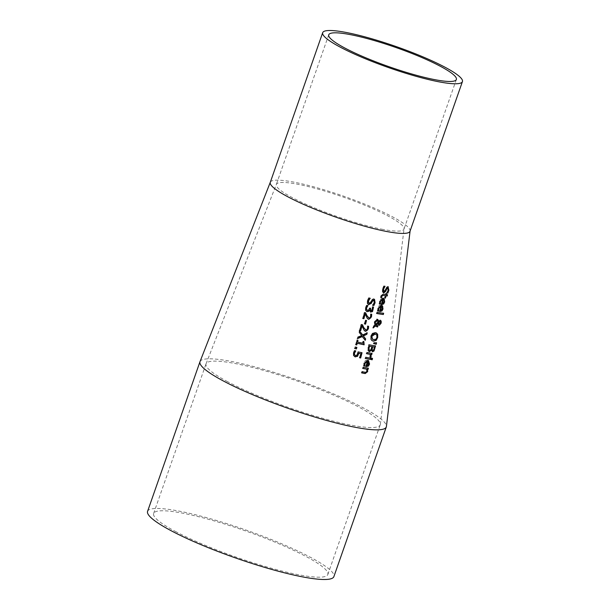 <?xml version="1.0" encoding="UTF-8"?>
<svg xmlns="http://www.w3.org/2000/svg" width="610" height="610" viewBox="0 0 610 610"><rect width="100%" height="100%" fill="white"/><g stroke="black" fill="none" stroke-linecap="round" stroke-linejoin="round"><path stroke-width="0.46" stroke-dasharray="3.05 2.29" d="M200.011 361.631A98.706 14.892 -160.7 0 1 296.78 379.824A98.706 14.892 -160.7 0 1 386.412 426.474M410.019 231.259A74.031 11.171 19.3 0 0 410.103 230.893A74.031 11.171 19.3 0 0 342.873 195.909A74.031 11.171 19.3 0 0 270.299 182.26L270.299 182.26M355.066 356.728L353.365 355.424L353.198 352.885L354.334 350.498L355.455 350.864M355.043 355.302L356.705 355.15L357.803 351.726L361.7 352.687M360.35 357.849L359.465 357.658L360.525 353.64M380.099 303.963L379.214 303.826L379.9 299.876L381.807 298.061L383.629 298.336M381.616 304.337L381.189 304.276L382.409 299.251M382.081 303.17L383.095 302.888L383.781 301.561L383.774 300.059L383.004 299.335M383.995 286.151L384.757 286.265M383.492 292.769L382.371 291.694L382.417 289.079L383.682 285.983M383.629 291.405L384.91 290.352L386.511 287.104L388.189 286.807M386.961 292.876L387.899 290.07L387.472 287.958M387.533 292.907L386.626 292.8M378.375 310.955L377.483 310.81L378.169 306.868L379.55 305.274L381.936 305.335M379.916 311.336L379.481 311.275L380.709 306.25M380.381 310.177L381.41 309.895L382.096 308.576L382.089 307.066L381.311 306.342M380.876 297.428L380.762 295.888L382.836 294.012L385.36 294.371L385.558 293.547L386.168 293.623L385.97 294.447L387.182 294.721M381.288 297.375L380.564 297.261M384.849 298.015L385.07 295.598M385.146 297.932L384.529 297.848M376.866 313.426L376.827 312.145L383.293 313.243M373.236 327.928L373.335 326.114L374.624 324.962L374.265 321.836L376.965 319.16L377.712 319.472M377.277 319.327L378.002 319.922M378.383 321.241L380.076 320.143L380.663 320.395M380.396 320.311L380.884 320.944M373.373 327.356L372.923 327.768M376.134 326.487L375.142 325.74M375.806 325.107L377.628 325.534M378.581 324.848L377.925 323.079M378.246 321.981L376.843 320.532M375.158 324.467L377.933 321.813M378.642 323.567L379.245 323.895L380.365 322.789L379.809 321.424M372.176 340.746L370.804 339.419L370.659 336.14L372.367 333.197L375.188 332.488L376.362 332.9M372.626 339.457L375.539 339.206L376.705 337.162L376.583 334.913L375.92 334.204M368.127 350.422L367.96 347.387L368.661 344.627L375.203 345.855M369.111 351.543L367.815 350.262M372.313 351.619L371.254 350.033M370.956 349.774L371.604 346.495M369.248 350.163L370.644 349.606M373.625 350.041L374.204 346.915M372.359 350.224L373.312 349.873M373.854 343.552L373.739 342.584L376.217 342.835M365.504 358.406L365.481 357.125L370.529 358.154M370.773 357.071L369.912 356.919L370.018 354.212M366.732 353.609L366.702 352.328L371.726 353.342M364.574 365.969L363.606 365.779L364.292 361.86L365.779 360.296L368.348 360.464M366.244 366.419L365.771 366.335L367.037 361.333M368.158 365.199L368.547 362.226L367.693 361.448M366.732 365.268L367.845 365.039M371.887 359.618L371.048 359.481L371.383 358.1L372.199 358.344M361.783 372.908L361.783 371.528L365.985 372.085L366.648 371.017L366.503 369.035M362.241 372.893L361.471 372.74M363.179 367.128L362.981 368.371L362.927 367.083L368.051 368.143M373.518 303.635L373.251 305.267L372.466 305.114L373.953 302.491L373.968 300.86L373.343 300.288M368.623 304.703L367.235 303.475L367.197 300.821L368.623 297.81L369.873 298.183M368.707 303.315L370.27 302.408L372.115 299.289L373.899 299.098M372.672 308.012L372.222 306.738L373.244 307.043M370.674 310.704L371.711 310.391L372.359 307.844M370.56 312.068L369.385 309.956M366.923 311.496L365.421 310.261L365.329 307.745L366.503 305.236L367.563 305.572M370.506 308.271L370.079 308.53M369.683 308.103L370.194 308.103M367.052 310.116L368.585 309.865L369.37 307.936M363.59 318.534L362.675 318.321L364.254 312.427L365.405 312.777M368.448 317.764L369.782 317.574L370.384 316.453L370.369 313.959L371.398 314.272M368.463 319.175L367.106 318.367L364.841 313.83M365.26 323.971L364.33 323.773L365.291 320.143L366.183 320.441M360.396 330.49L359.481 330.277L361.059 324.375L362.226 324.741M365.314 329.751L366.671 329.568L367.273 328.454L367.258 325.961L368.303 326.274M365.337 331.161L363.964 330.346L361.654 325.793M357.597 338.596L357.673 336.972L361.44 335.37L358.939 332.282L359.305 330.91L359.58 331.245M362.409 334.852L366.816 333.052M357.689 338.26L357.285 338.428M365.283 340.311L362.065 336.346M356.446 344.787L355.622 344.589L356.88 339.93L357.673 340.212M357.231 341.859L362.431 343.034L362.889 341.295L363.552 341.531M354.936 348.485L355.005 346.869L356.522 347.319M227.721 381.753A92.285 13.923 -160.7 0 1 206.035 363.827A92.285 13.923 -160.7 0 1 206.066 363.758A92.285 13.923 -160.7 0 1 296.544 380.77A92.285 13.923 -160.7 0 1 380.35 424.385A92.285 13.923 -160.7 0 1 380.243 424.834A92.285 13.923 -160.7 0 1 349.835 424.88A92.285 13.923 -160.7 0 1 227.721 381.753M381.685 229.169A67.611 10.202 19.3 0 0 403.965 229.131A67.611 10.202 19.3 0 0 404.041 228.803A67.611 10.202 19.3 0 0 342.637 196.855A67.611 10.202 19.3 0 0 276.353 184.388A67.611 10.202 19.3 0 0 276.338 184.441A67.611 10.202 19.3 0 0 292.221 197.571A67.611 10.202 19.3 0 0 381.685 229.169M175.322 531.401A92.285 13.923 19.3 0 0 298.427 574.719A92.285 13.923 19.3 0 0 327.837 574.483A92.285 13.923 19.3 0 0 245.334 530.837A92.285 13.923 19.3 0 0 153.636 513.475A92.285 13.923 19.3 0 0 175.322 531.401M147.574 511.355A98.706 14.892 -160.7 0 1 245.655 529.922A98.706 14.892 -160.7 0 1 333.891 576.602M363.895 364.788L363.857 362.973M206.066 363.758L276.353 184.388M380.35 424.385L404.041 228.803M328.744 34.793L276.338 184.441M456.364 79.491L403.965 229.131M327.837 574.483L380.243 424.834M153.636 513.475L206.035 363.827"/><path stroke-width="0.91" d="M366.816 369.195A91.332 13.778 -160.7 0 1 363.293 368.531A91.332 13.778 -160.7 0 1 362.927 368.463L363.24 367.243A91.18 13.755 19.3 0 0 363.491 367.296A91.18 13.755 19.3 0 0 368.387 368.204L368.082 369.424A91.332 13.778 -160.7 0 1 367.533 369.325L367.677 371.642L365.192 373.564A91.904 13.87 -160.7 0 1 362.553 373.061A91.904 13.87 -160.7 0 1 361.783 372.908L362.096 371.696A91.744 13.847 19.3 0 0 362.759 371.825A91.744 13.847 19.3 0 0 365.093 372.275L366.297 372.245L366.953 371.185L366.816 369.195L362.614 368.295M360.838 353.808L358.489 353.19L357.231 356.179L355.386 356.896L353.678 355.592L353.51 353.053L354.654 350.666A89.388 13.489 19.3 0 0 355.79 350.941L354.448 353.304L354.57 354.799L355.737 355.592L357.025 355.31L358.116 351.894A89.441 13.496 19.3 0 0 362.043 352.755L360.662 358.017A90.112 13.595 -160.7 0 1 359.778 357.826L360.838 353.808A89.601 13.519 -160.7 0 1 358.802 353.358L357.544 356.347L354.723 356.652M355.043 355.302L355.737 355.592M381.502 304.443L382.729 299.418L380.442 301.546L380.411 304.131A83.067 12.536 -160.7 0 1 379.527 303.986L379.725 301.447L383.08 298.183L383.797 298.412L384.696 301.881L383.698 303.917L381.936 304.504A83.082 12.536 -160.7 0 1 381.502 304.443M388.029 286.776L388.883 290.223L387.846 293.082A81.58 12.307 -160.7 0 1 386.938 292.975L388.219 290.246L387.792 288.133L386.587 289.285L385.794 291.229L383.804 292.937L382.683 291.854L382.729 289.247L383.995 286.151A80.787 12.192 19.3 0 0 385.04 286.303L383.484 289.262L383.995 291.58L385.223 290.52L386.824 287.272L388.356 286.875M387.655 288.019L383.438 292.815M379.794 311.435L381.021 306.418L378.719 308.538L378.688 311.123A83.959 12.673 -160.7 0 1 377.796 310.97L377.994 308.431L381.38 305.183L382.104 305.419L383.019 308.896L382.012 310.932L380.228 311.504A83.974 12.673 -160.7 0 1 379.794 311.435M380.876 297.428L381.075 296.048L383.149 294.18A81.793 12.345 19.3 0 0 385.673 294.538L385.871 293.715A81.687 12.33 19.3 0 0 386.488 293.791L386.29 294.615A81.793 12.345 19.3 0 0 387.533 294.767L387.243 295.995A81.946 12.368 -160.7 0 1 386 295.842L385.467 298.099A82.236 12.406 -160.7 0 1 384.849 298.015L385.383 295.766A81.946 12.368 -160.7 0 1 383.21 295.461L382.256 295.492L381.601 297.543A82.236 12.406 -160.7 0 1 380.876 297.428M383.354 314.516A84.294 12.718 -160.7 0 1 376.835 313.532L377.14 312.312A84.134 12.696 19.3 0 0 383.644 313.288L383.354 314.516L376.53 313.365M377.277 319.327L378.314 320.09L378.696 321.409L380.396 320.311L381.197 321.112L381.174 323.071L379.329 325.344L378.581 324.848L378.238 323.247L376.118 325.275L377.941 325.702L377.628 326.968A85.926 12.962 -160.7 0 1 377.216 326.907L375.455 325.908L373.236 327.928L373.648 326.274L374.937 325.122L374.57 322.004L377.277 319.327L377.712 319.472M381.197 321.112L380.861 322.904L379.329 325.344L378.581 324.848M370.971 336.308L372.679 333.365L375.501 332.648L377.651 334.188L377.727 337.421L376.141 340.426L373.389 341.188L372.008 340.639L371.116 339.579L370.971 336.308M371.536 350.193L369.424 351.711L368.127 350.422L368.974 344.787A88.297 13.321 19.3 0 0 375.539 345.908L374.044 350.971L372.626 351.787L371.566 350.201A88.9 13.412 -160.7 0 1 371.536 350.193L368.958 351.551M374.044 350.971L372.306 351.68M376.225 344.284L373.838 343.621L374.052 342.744L376.568 342.843L376.225 344.284L373.526 343.46M370.872 358.207L370.567 359.427A90.051 13.588 -160.7 0 1 365.481 358.505L365.786 357.285A89.899 13.565 19.3 0 0 370.872 358.207M370.331 354.372A89.441 13.496 -160.7 0 1 366.702 353.708L367.014 352.496A89.281 13.473 19.3 0 0 372.062 353.396L371.757 354.616A89.441 13.496 -160.7 0 1 371.032 354.494L371.086 357.231A89.777 13.55 -160.7 0 1 370.224 357.086L370.331 354.372L366.389 353.548M372.199 359.786A90.067 13.588 -160.7 0 1 371.36 359.648L371.696 358.261A89.891 13.565 19.3 0 0 372.535 358.398L372.199 359.786L371.048 359.481M371.391 314.165L370.781 317.825L368.775 319.343L367.418 318.534L365.154 313.998L363.903 318.702A85.24 12.863 -160.7 0 1 362.996 318.489L364.566 312.594A84.485 12.749 19.3 0 0 365.672 312.838L366.9 315.561L369.058 318.023L370.095 317.734L370.689 316.62L370.674 314.127A84.508 12.749 19.3 0 0 371.704 314.333L371.498 316.88L368.775 319.343L368.135 319.114M368.448 317.764L369.058 318.023M366.518 320.509L365.565 324.139A85.857 12.955 -160.7 0 1 364.643 323.94L365.603 320.311A85.392 12.886 19.3 0 0 366.518 320.509M368.295 326.175L367.571 330.025L365.649 331.329L364.277 330.513L361.966 325.954L360.708 330.658A86.788 13.092 -160.7 0 1 359.793 330.437L361.372 324.543A86.025 12.978 19.3 0 0 362.492 324.802L363.743 327.532L365.931 330.01L366.984 329.736L367.586 328.622L367.571 326.121A86.048 12.985 19.3 0 0 368.608 326.342L368.402 328.889L365.649 331.329L365.001 331.1M365.314 329.751L365.931 330.01M362.378 336.514L357.597 338.596L357.994 337.139L361.753 335.538L359.252 332.45L359.625 331.077L362.721 335.012L367.22 332.846L366.839 334.31L363.339 335.98L365.642 338.931L365.283 340.311L362.065 336.346L357.285 338.428M357.544 342.027A88.259 13.321 19.3 0 0 362.744 343.201L363.202 341.463A88.031 13.283 19.3 0 0 363.888 341.608L364.139 344.802A88.412 13.344 -160.7 0 1 357.216 343.262L356.758 344.955A88.633 13.374 -160.7 0 1 355.935 344.757L357.193 340.098A88.031 13.283 19.3 0 0 358.017 340.288L357.544 342.027L357.696 340.121M356.858 347.403L356.446 348.935A89.129 13.45 -160.7 0 1 354.906 348.569L355.325 347.037A88.93 13.42 19.3 0 0 356.858 347.403M374.281 301.02L373.343 300.288L373.968 300.86L373.343 300.288L371.894 301.31L370.994 303.2L368.623 304.703L367.548 303.643L367.51 300.989L368.936 297.977A82.586 12.459 19.3 0 0 370.209 298.26L368.417 301.096L369.126 303.505L370.583 302.575L372.428 299.457L373.899 299.098L374.54 299.403L375.089 302.728L373.907 305.503A83.379 12.581 -160.7 0 1 373.556 305.435A83.379 12.581 -160.7 0 1 372.779 305.282L374.258 302.659L374.281 301.02L373.656 300.448L372.207 301.477L371.307 303.368L368.486 304.703M373.899 299.098L374.54 299.403M368.707 303.315L369.126 303.505M372.42 311.641L370.56 312.068L369.698 310.116A84.043 12.68 -160.7 0 1 369.622 310.101L368.806 311.291L367.235 311.657L365.733 310.429L365.642 307.905L366.816 305.404A83.547 12.604 19.3 0 0 367.906 305.648L366.557 308.035L366.61 309.583L367.655 310.376L368.897 310.033L369.683 308.103A83.799 12.642 19.3 0 0 370.506 308.271L371.109 310.902L372.024 310.559L372.535 306.899A83.578 12.612 19.3 0 0 373.297 307.051A83.578 12.612 19.3 0 0 373.541 307.104L372.58 311.435L370.529 312.114M370.674 310.704L371.109 310.902M367.052 310.116L367.655 310.376M368.806 311.291L366.686 311.458M364.101 363.4L367.723 360.274L368.509 360.54L369.553 364.094L368.486 366.091L366.557 366.587A91.02 13.733 -160.7 0 1 366.084 366.503L367.35 361.494L364.879 363.537L364.887 366.137A91.004 13.733 -160.7 0 1 363.918 365.947L364.101 363.4M410.103 230.893L386.412 426.474A98.706 14.892 -160.7 0 1 386.298 426.954A98.706 14.892 -160.7 0 1 353.777 427A98.706 14.892 -160.7 0 1 223.176 380.876A98.706 14.892 -160.7 0 1 199.981 361.707A98.706 14.892 -160.7 0 1 200.011 361.631L270.299 182.26A74.031 11.171 19.3 0 0 270.283 182.321A74.031 11.171 19.3 0 0 287.676 196.694A74.031 11.171 19.3 0 0 385.627 231.289A74.031 11.171 19.3 0 0 410.019 231.259L462.426 81.61A74.031 11.171 19.3 0 0 423.012 56.898A74.031 11.171 19.3 0 0 346.274 32.483A74.031 11.171 19.3 0 0 322.69 32.673A74.031 11.171 19.3 0 0 361.616 57.188A74.031 11.171 19.3 0 0 438.033 81.641A74.031 11.171 19.3 0 0 462.426 81.61M355.066 356.728L354.57 356.56M355.477 350.773L354.135 353.137L354.25 354.631L355.424 355.424M361.73 352.588L360.35 357.849L359.465 357.658M383.629 298.336L384.46 299.647L384.376 301.714L383.377 303.75L381.189 304.276M382.729 299.418L380.129 301.386L380.099 303.963L379.214 303.826M383.774 300.059L383.004 299.335L382.081 303.17L383.415 303.056L384.094 301.729L384.087 300.227L383.324 299.502L382.394 303.338M384.696 286.235L383.164 289.102L383.682 291.412M387.708 286.608L388.562 290.055L387.533 292.907L386.626 292.8M381.936 305.335L382.783 306.655L382.706 308.729L381.7 310.764L379.481 311.275M381.021 306.418L378.406 308.37L378.375 310.955L377.483 310.81M382.089 307.066L381.311 306.342L380.381 310.177L381.723 310.063L382.417 308.744L382.401 307.234L381.624 306.51L380.693 310.337M386.168 293.623L386.29 294.615M387.213 294.592L386.923 295.819L385.68 295.675L385.146 297.932L384.529 297.848M381.601 297.543L380.564 297.261M382.256 295.492L381.395 296.308L381.311 297.306M385.383 295.766L381.944 295.324M383.324 313.121L383.034 314.348M376.965 319.16L378.696 321.409M380.076 320.143L380.884 320.944M375.455 325.908L372.923 327.768M377.628 326.968L376.134 326.487M377.628 325.534L377.315 326.8M376.118 325.275L378.238 323.247M379.016 325.176L378.269 324.68M378.246 321.981L377.155 320.7L375.219 322.484L375.47 324.627L378.246 321.981M375.47 324.627L374.906 322.316L376.843 320.532L377.964 321.241M378.688 322.682L378.642 323.567L379.557 324.062L380.678 322.957L380.129 321.592L378.688 322.682L379.557 324.062M378.642 323.567L379.245 323.895M379.504 321.76L378.375 322.515M380.175 321.6L379.191 321.592M376.362 332.9L377.338 334.021L377.415 337.254L375.821 340.258L373.076 341.02L372.176 340.746M375.92 334.204L374.037 333.784L372.085 334.875L371.444 336.293L372.626 339.457M375.173 333.99L371.749 336.453L372.779 339.541L375.851 339.373L377.018 337.33L376.896 335.081L374.86 333.822M375.226 345.74L373.732 350.803M371.917 346.655A88.458 13.351 -160.7 0 1 369.431 346.213L368.905 349.492L369.721 350.369L370.956 349.774L371.917 346.655L369.119 346.045L368.592 349.324L369.408 350.201M369.248 350.163L369.721 350.369M373.625 350.041L374.517 347.082L372.329 346.617L371.818 349.583L372.832 350.43L373.625 350.041M374.517 347.082A88.458 13.351 -160.7 0 1 372.641 346.785L372.13 349.751L372.832 350.43M376.256 342.675L375.905 344.116M370.567 359.427L365.169 358.337M370.56 358.039L370.255 359.26M371.749 353.228L371.452 354.448L370.72 354.326L370.773 357.071L369.912 356.919M368.348 360.464L369.241 363.926L368.173 365.924L365.771 366.335M367.35 361.494L364.566 363.369L364.574 365.969L363.606 365.779M368.158 365.199L368.89 363.903L368.859 362.386L367.693 361.448L366.732 365.268L368.158 365.199M368.547 362.226L367.693 361.448L368.28 361.73L367.045 365.436M372.222 358.23L371.887 359.618M367.533 369.325L367.365 371.475L364.879 373.396L361.471 372.74M368.082 369.424L367.22 369.157M368.074 368.036L367.769 369.256M373.587 298.938L374.227 299.236L374.784 302.568L373.594 305.335L372.466 305.114M370.178 298.351L368.104 300.928L368.814 303.338M373.236 306.937L373.023 309.529L372.108 311.474M369.698 310.116L369.309 309.941L368.493 311.13M366.923 311.496L366.534 311.375M370.194 308.103L370.796 310.742M366.61 309.583L367.342 310.208M367.876 305.74L366.244 307.867L366.297 309.415M365.36 312.671L366.587 315.393L368.745 317.856M368.463 319.175L368.021 319.038M365.154 313.998L363.59 318.534L362.675 318.321M365.565 324.139L364.33 323.773M366.213 320.349L365.26 323.971M362.18 324.634L363.43 327.364L365.626 329.85M365.337 331.161L364.849 331.009M361.966 325.954L360.396 330.49L359.481 330.277M359.305 330.91L362.721 335.012M365.642 338.931L364.971 340.144M363.339 335.98L365.329 338.763M366.839 334.31L363.026 335.813M366.907 332.679L366.526 334.143M363.575 341.44L363.827 344.635L356.903 343.094L356.446 344.787L355.622 344.589M356.446 348.935L354.593 348.401M356.545 347.235L356.133 348.767M434.091 79.521A67.611 10.202 -160.7 0 1 364.3 57.18A67.611 10.202 -160.7 0 1 328.744 34.793A67.611 10.202 -160.7 0 1 350.285 34.617A67.611 10.202 -160.7 0 1 420.374 56.913A67.611 10.202 -160.7 0 1 456.364 79.491A67.611 10.202 -160.7 0 1 434.091 79.521M386.298 426.954L333.891 576.602A98.706 14.892 -160.7 0 1 302.438 576.854A98.706 14.892 -160.7 0 1 170.769 530.525A98.706 14.892 -160.7 0 1 147.574 511.355L199.981 361.707M362.241 372.893L362.447 371.658M373.251 305.267L373.366 304.535M373.968 300.86L374.235 299.236M372.275 311.268L372.985 306.883M322.69 32.673L270.283 182.321"/></g></svg>
